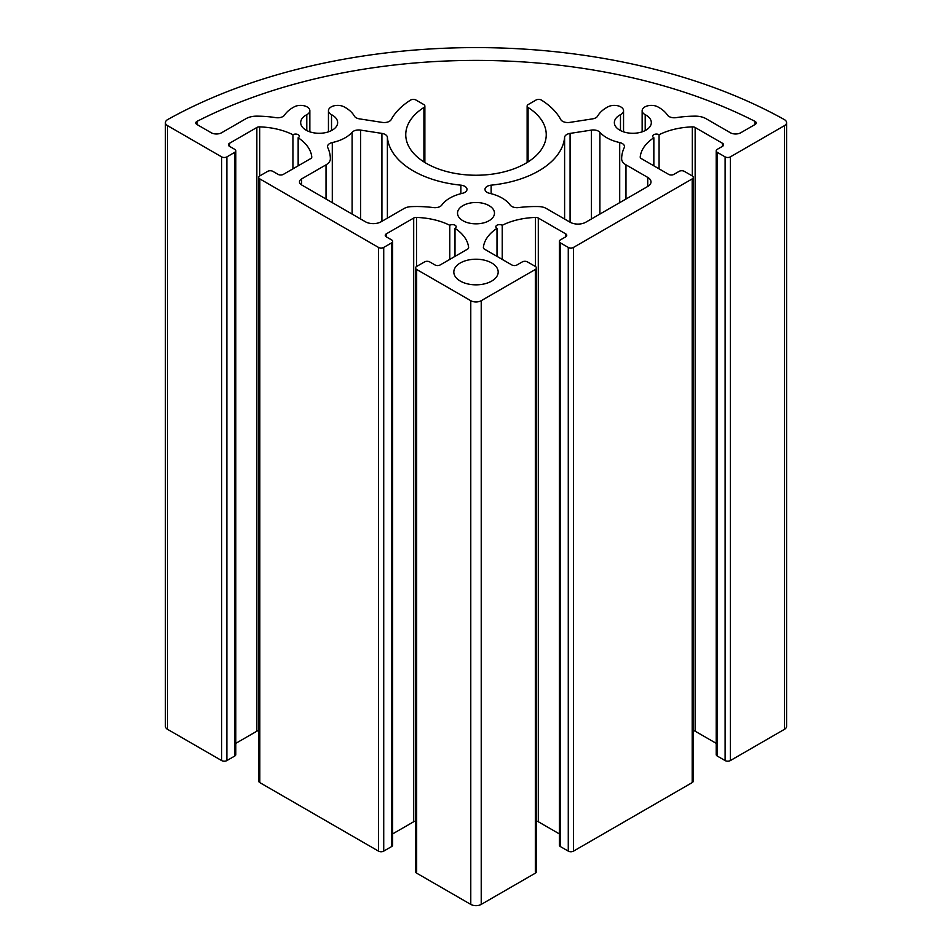 <?xml version="1.0" encoding="UTF-8"?>
<svg xmlns="http://www.w3.org/2000/svg" width="952" height="952" viewBox="0 0 952 952"><rect width="100%" height="100%" fill="white"/><g stroke="black" fill="none" stroke-linecap="round" stroke-linejoin="round"><path stroke-width="1.43" d="M326.024 164.839A14.792 8.532 0 0 0 330.356 158.794A14.792 8.532 0 0 0 330.356 158.782A73.935 42.685 0 0 0 327.785 147.679A7.39 4.272 180 0 1 327.524 146.56A7.39 4.272 180 0 1 332.296 142.562A36.973 21.349 0 0 0 352.109 132.292A7.39 4.272 180 0 1 360.618 130.103L381.919 133.399A7.39 4.272 180 0 1 387.393 137.302A88.726 51.229 0 0 0 460.863 185.164A7.39 4.272 180 0 1 467.004 189.365A7.39 4.272 180 0 1 462.339 193.339A36.973 21.349 0 0 0 441.823 205.037A7.39 4.272 180 0 1 433.386 207.584A77.636 44.827 0 0 0 411.145 206.643A11.091 6.402 0 0 0 404.088 208.5L381.109 221.768A11.091 6.402 180 0 1 365.425 221.768L301.641 184.95A7.39 4.272 180 0 1 299.475 181.927A7.39 4.272 180 0 1 301.641 178.905L326.024 164.839L326.024 199.028M462.934 220.721A18.481 10.674 180 0 1 457.519 213.165A18.481 10.674 180 0 1 476 202.502A18.481 10.674 180 0 1 494.481 213.165A18.481 10.674 180 0 1 483.069 223.03A18.481 10.674 180 0 1 462.934 220.721M460.316 281.09A22.182 12.804 180 0 1 453.818 272.034A22.182 12.804 180 0 1 476 259.218A22.182 12.804 180 0 1 498.182 272.034A22.182 12.804 180 0 1 484.485 283.863A22.182 12.804 180 0 1 460.316 281.09M306.794 114.68A9.246 5.331 0 0 0 309.852 110.718A9.246 5.331 0 0 0 304.378 105.839A9.246 5.331 0 0 0 294.43 106.743A36.973 21.349 0 0 0 284.6 115.037A7.39 4.272 180 0 1 275.759 117.631A73.935 42.685 0 0 0 256.505 116.156A14.792 8.532 0 0 0 246.032 118.655L221.649 132.733A7.39 4.272 180 0 1 211.189 132.733L196.862 124.45A3.701 2.13 180 0 1 195.779 122.939A3.701 2.13 180 0 1 197.028 121.344A421.438 243.319 180 0 1 754.972 121.344A3.701 2.13 180 0 1 756.221 122.939A3.701 2.13 180 0 1 755.138 124.45L740.811 132.733A7.39 4.272 180 0 1 730.351 132.733L705.967 118.655A14.792 8.532 0 0 0 695.495 116.156A73.935 42.685 0 0 0 676.241 117.631A7.39 4.272 180 0 1 667.4 115.037A36.973 21.349 0 0 0 657.57 106.743A9.246 5.331 0 0 0 647.622 105.839A9.246 5.331 0 0 0 642.148 110.718A9.246 5.331 0 0 0 645.206 114.68A18.481 10.674 180 0 1 651.323 122.618A18.481 10.674 180 0 1 632.842 133.292A18.481 10.674 180 0 1 614.361 122.618A18.481 10.674 180 0 1 620.478 114.68A9.246 5.331 0 0 0 623.548 110.718A9.246 5.331 0 0 0 618.062 105.839A9.246 5.331 0 0 0 608.126 106.743A36.973 21.349 0 0 0 597.666 116.061A7.39 4.272 180 0 1 592.537 118.869L569.736 122.403A7.39 4.272 180 0 1 560.752 119.535A88.726 51.229 0 0 0 541.402 100.079A3.701 2.13 0 0 0 536.071 100.008L528.217 104.541A3.701 2.13 0 0 0 527.134 106.053A3.701 2.13 0 0 0 528.086 107.481A70.246 40.555 180 0 1 546.246 134.696A70.246 40.555 180 0 1 476 175.239A70.246 40.555 180 0 1 405.754 134.696A70.246 40.555 180 0 1 423.914 107.481A3.701 2.13 0 0 0 424.866 106.053A3.701 2.13 0 0 0 423.783 104.541L415.929 100.008A3.701 2.13 0 0 0 410.598 100.079A88.726 51.229 0 0 0 391.248 119.535A7.39 4.272 180 0 1 382.264 122.403L359.463 118.869A7.39 4.272 180 0 1 354.334 116.061A36.973 21.349 0 0 0 343.874 106.743A9.246 5.331 0 0 0 333.938 105.839A9.246 5.331 0 0 0 328.452 110.718A9.246 5.331 0 0 0 331.522 114.68A18.481 10.674 180 0 1 337.639 122.618A18.481 10.674 180 0 1 319.158 133.292A18.481 10.674 180 0 1 300.677 122.618A18.481 10.674 180 0 1 306.794 114.68L306.794 130.555M491.137 185.164A88.726 51.229 0 0 0 564.607 137.302A7.39 4.272 180 0 1 570.081 133.399L591.382 130.103A7.39 4.272 180 0 1 599.891 132.292A36.973 21.349 0 0 0 619.704 142.562A7.39 4.272 180 0 1 624.476 146.56A7.39 4.272 180 0 1 624.214 147.679A73.935 42.685 0 0 0 621.644 158.782A14.792 8.532 0 0 0 621.644 158.794A14.792 8.532 0 0 0 625.976 164.839L647.741 177.405A11.091 6.402 180 0 1 650.989 181.927A11.091 6.402 180 0 1 647.741 186.461L585.789 222.221A11.091 6.402 180 0 1 570.105 222.221L546.246 208.452A11.091 6.402 0 0 0 538.915 206.584A77.636 44.827 0 0 0 518.614 207.584A7.39 4.272 180 0 1 510.177 205.037A36.973 21.349 0 0 0 489.661 193.339A7.39 4.272 180 0 1 484.996 189.365A7.39 4.272 180 0 1 491.137 185.164L491.137 193.696M292.93 134.744A3.701 2.13 180 0 1 296.988 134.22A3.701 2.13 180 0 1 299.321 136.196A3.701 2.13 180 0 1 298.154 137.754A55.454 32.011 180 0 1 311.78 156.949A3.701 2.13 180 0 1 311.78 157.08A3.701 2.13 180 0 1 310.697 158.591L283.339 174.383A3.701 2.13 180 0 1 278.115 174.383L272.891 171.36A3.701 2.13 0 0 0 267.655 171.36L259.813 175.894A3.701 2.13 0 0 0 258.73 177.405A3.701 2.13 0 0 0 259.813 178.905L378.491 247.425A3.701 2.13 0 0 0 383.727 247.425L391.57 242.903A3.701 2.13 0 0 0 392.652 241.391A3.701 2.13 0 0 0 391.57 239.88L386.333 236.87A3.701 2.13 180 0 1 385.251 235.358A3.701 2.13 180 0 1 386.333 233.847L413.692 218.056A3.701 2.13 180 0 1 416.524 217.437A55.454 32.011 180 0 1 449.772 225.291A3.701 2.13 180 0 1 453.83 224.767A3.701 2.13 180 0 1 456.175 226.755A3.701 2.13 180 0 1 454.997 228.313A55.454 32.011 180 0 1 468.622 247.508A3.701 2.13 180 0 1 468.622 247.639A3.701 2.13 180 0 1 467.539 249.138L440.193 264.942A3.701 2.13 180 0 1 434.957 264.942L429.733 261.919A3.701 2.13 0 0 0 424.509 261.919L416.667 266.441A3.701 2.13 0 0 0 415.584 267.952A3.701 2.13 0 0 0 416.667 269.464L470.776 300.701A7.39 4.272 0 0 0 481.224 300.701L535.333 269.464A3.701 2.13 0 0 0 536.416 267.952A3.701 2.13 0 0 0 535.333 266.441L527.491 261.919A3.701 2.13 0 0 0 522.267 261.919L517.043 264.942A3.701 2.13 180 0 1 511.807 264.942L484.461 249.138A3.701 2.13 180 0 1 483.378 247.639A3.701 2.13 180 0 1 483.378 247.508A55.454 32.011 180 0 1 497.003 228.313A3.701 2.13 180 0 1 495.825 226.755A3.701 2.13 180 0 1 498.17 224.767A3.701 2.13 180 0 1 502.228 225.291A55.454 32.011 180 0 1 535.476 217.437A3.701 2.13 180 0 1 538.308 218.056L565.667 233.847A3.701 2.13 180 0 1 566.749 235.358A3.701 2.13 180 0 1 565.667 236.87L560.43 239.88A3.701 2.13 0 0 0 559.348 241.391A3.701 2.13 0 0 0 560.43 242.903L568.273 247.425A3.701 2.13 0 0 0 573.509 247.425L692.187 178.905A3.701 2.13 0 0 0 693.27 177.405A3.701 2.13 0 0 0 692.187 175.894L684.345 171.36A3.701 2.13 0 0 0 679.109 171.36L673.885 174.383A3.701 2.13 180 0 1 668.661 174.383L641.303 158.591A3.701 2.13 180 0 1 640.22 157.08A3.701 2.13 180 0 1 640.22 156.949A55.454 32.011 180 0 1 653.846 137.754A3.701 2.13 180 0 1 652.679 136.196A3.701 2.13 180 0 1 655.012 134.22A3.701 2.13 180 0 1 659.07 134.744A55.454 32.011 180 0 1 692.318 126.878A3.701 2.13 180 0 1 695.15 127.497L722.508 143.288A3.701 2.13 180 0 1 723.591 144.799A3.701 2.13 180 0 1 722.508 146.31L717.272 149.333A3.701 2.13 0 0 0 716.202 150.844A3.701 2.13 0 0 0 717.272 152.344L725.115 156.878A3.701 2.13 0 0 0 730.351 156.878L784.412 125.664A7.39 4.272 0 0 0 786.578 122.641A7.39 4.272 0 0 0 784.329 119.571A443.62 256.124 0 0 0 167.671 119.571A7.39 4.272 0 0 0 165.422 122.641L165.422 726.34A7.39 4.272 0 0 0 167.588 729.351L221.649 760.577A3.701 2.13 0 0 0 226.885 760.577L234.727 756.043A3.701 2.13 0 0 0 235.798 754.531L235.798 150.844A3.701 2.13 0 0 0 234.727 149.333L229.491 146.31A3.701 2.13 180 0 1 228.409 144.799A3.701 2.13 180 0 1 229.491 143.288L256.85 127.497A3.701 2.13 180 0 1 259.682 126.878A55.454 32.011 180 0 1 292.93 134.744L292.93 168.849M165.422 122.641A7.39 4.272 0 0 0 167.588 125.664L221.649 156.878A3.701 2.13 0 0 0 226.885 156.878L234.727 152.344A3.701 2.13 0 0 0 235.798 150.844M235.798 743.345L256.85 731.196A3.701 2.13 180 0 1 258.73 730.612M298.154 137.754L298.154 165.826M258.73 177.405L258.73 781.092A3.701 2.13 0 0 0 259.813 782.603L378.491 851.124A3.701 2.13 0 0 0 383.727 851.124L391.57 846.602A3.701 2.13 0 0 0 392.652 845.09L392.652 241.391M392.652 833.892L413.692 821.743A3.701 2.13 180 0 1 415.584 821.159M449.772 225.291L449.772 259.396M454.997 228.313L454.997 256.385M415.584 267.952L415.584 871.651A3.701 2.13 0 0 0 416.667 873.162L470.776 904.4A7.39 4.272 0 0 0 481.224 904.4L535.333 873.162A3.701 2.13 0 0 0 536.416 871.651L536.416 267.952M497.003 228.313L497.003 256.385M502.228 225.291L502.228 259.396M536.416 821.159A3.701 2.13 180 0 1 538.308 821.743L559.348 833.892M559.348 241.391L559.348 845.09A3.701 2.13 0 0 0 560.43 846.602L568.273 851.124A3.701 2.13 0 0 0 573.509 851.124L692.187 782.603A3.701 2.13 0 0 0 693.27 781.092L693.27 177.405M653.846 137.754L653.846 165.826M659.07 134.744L659.07 168.849M693.27 730.612A3.701 2.13 180 0 1 695.15 731.196L716.202 743.345M716.202 150.844L716.202 754.531A3.701 2.13 0 0 0 717.272 756.043L725.115 760.577A3.701 2.13 0 0 0 730.351 760.577L784.412 729.351A7.39 4.272 0 0 0 786.578 726.34L786.578 122.641M332.296 142.562L332.296 202.645M352.109 132.292L352.109 214.081M360.618 130.103L360.618 218.996M381.919 133.399L381.919 221.304M387.393 137.302L387.393 218.151M460.863 185.164L460.863 193.696M301.641 178.905L301.641 184.95M197.028 121.344L197.028 124.545M754.972 121.344L754.972 124.545M645.206 114.68L645.206 130.555M620.478 114.68L620.478 130.555M528.086 107.481L528.086 161.9M423.914 107.481L423.914 161.9M331.522 114.68L331.522 130.555M564.607 137.302L564.607 219.055M570.081 133.399L570.081 222.209M591.382 130.103L591.382 218.996M599.891 132.292L599.891 214.081M619.704 142.562L619.704 202.645M625.976 164.839L625.976 199.028M647.741 177.405L647.741 186.461M226.885 156.878L226.885 760.577M221.649 156.878L221.649 760.577M234.727 152.344L234.727 756.043M229.491 143.288L229.491 146.31M256.85 127.497L256.85 731.196M259.682 126.878L259.682 175.977M259.813 178.905L259.813 782.603M378.491 247.425L378.491 851.124M383.727 247.425L383.727 851.124M391.57 242.903L391.57 846.602M386.333 233.847L386.333 236.87M413.692 218.056L413.692 821.743M416.524 217.437L416.524 266.524M416.667 269.464L416.667 873.162M470.776 300.701L470.776 904.4M481.224 300.701L481.224 904.4M535.333 269.464L535.333 873.162M535.476 217.437L535.476 266.524M538.308 218.056L538.308 821.743M565.667 233.847L565.667 236.87M560.43 242.903L560.43 846.602M568.273 247.425L568.273 851.124M573.509 247.425L573.509 851.124M692.187 178.905L692.187 782.603M692.318 126.878L692.318 175.977M695.15 127.497L695.15 731.196M722.508 143.288L722.508 146.31M717.272 152.344L717.272 756.043M725.115 156.878L725.115 760.577M730.351 156.878L730.351 760.577M784.412 125.664L784.412 729.351M167.588 125.664L167.588 729.351M309.852 110.718L309.852 131.84M642.148 110.718L642.148 131.84M623.548 110.718L623.548 131.84M527.134 106.053L527.134 162.495M424.866 106.053L424.866 162.495M328.452 110.718L328.452 131.84"/></g></svg>
